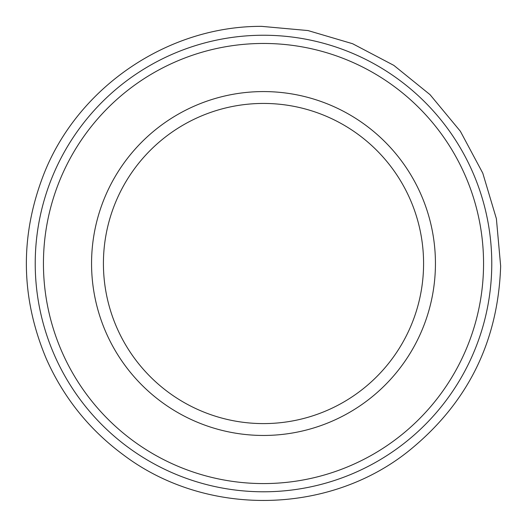 <?xml version="1.0" encoding="UTF-8"?>
<svg xmlns="http://www.w3.org/2000/svg" width="527" height="527" viewBox="0 0 527 527"><rect width="100%" height="100%" fill="white"/><g stroke="black" fill="none" stroke-linecap="round" stroke-linejoin="round"><path stroke-width="0.79" d="M435.44 263.52A171.947 171.947 0 0 1 177.527 412.424A171.947 171.947 0 0 1 177.527 114.609A171.947 171.947 0 0 1 435.44 263.52A171.947 171.947 0 0 1 177.527 412.424A171.947 171.947 0 0 1 177.527 114.609A171.947 171.947 0 0 1 435.44 263.52M491.77 263.52A228.27 228.27 0 0 1 149.358 461.204A228.27 228.27 0 0 1 149.358 65.829A228.27 228.27 0 0 1 491.77 263.52M423.583 263.52A160.089 160.089 0 0 1 183.455 402.154A160.089 160.089 0 0 1 183.455 124.879A160.089 160.089 0 0 1 423.583 263.52M483.555 263.52A220.055 220.055 0 0 1 153.469 454.09A220.055 220.055 0 0 1 153.469 72.943A220.055 220.055 0 0 1 483.555 263.52M500.65 266.036C498.134 342.451 466.994 404.492 407.226 452.166C326.753 515.492 205.069 516.658 123.397 454.88C89.359 429.722 63.714 397.813 46.468 359.164C20.487 297.584 19.69 235.688 44.097 173.462C78.49 86.619 168.238 25.935 261.642 26.357L307.992 30.559L352.629 43.734L393.834 65.374L430.025 94.649L460.354 131.249L482.778 173.159L496.388 218.698L500.65 266.036"/></g></svg>
